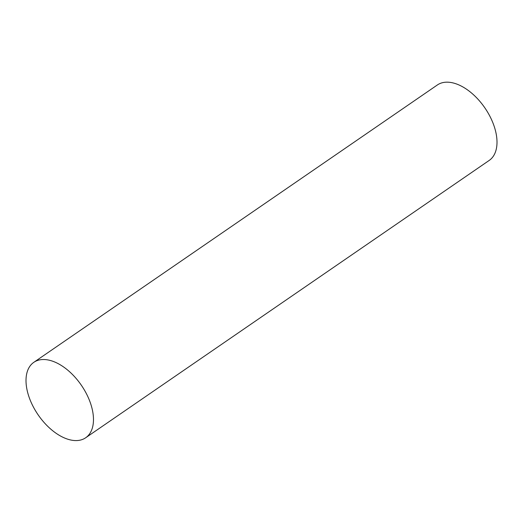 <?xml version="1.0" encoding="UTF-8"?>
<svg xmlns="http://www.w3.org/2000/svg" width="523" height="523" viewBox="0 0 523 523"><rect width="100%" height="100%" fill="white"/><g stroke="black" fill="none" stroke-linecap="round" stroke-linejoin="round"><path stroke-width="0.78" d="M33.818 362.328L437.346 84.981A45.769 26.189 55.5 0 1 492.856 122.728A45.769 26.189 55.5 0 1 489.201 160.424L85.667 437.771A45.769 26.189 55.5 0 1 38.159 414.883A45.769 26.189 55.5 0 1 33.818 362.328A45.769 26.189 55.5 0 1 89.328 400.075A45.769 26.189 55.5 0 1 85.667 437.771"/></g></svg>
